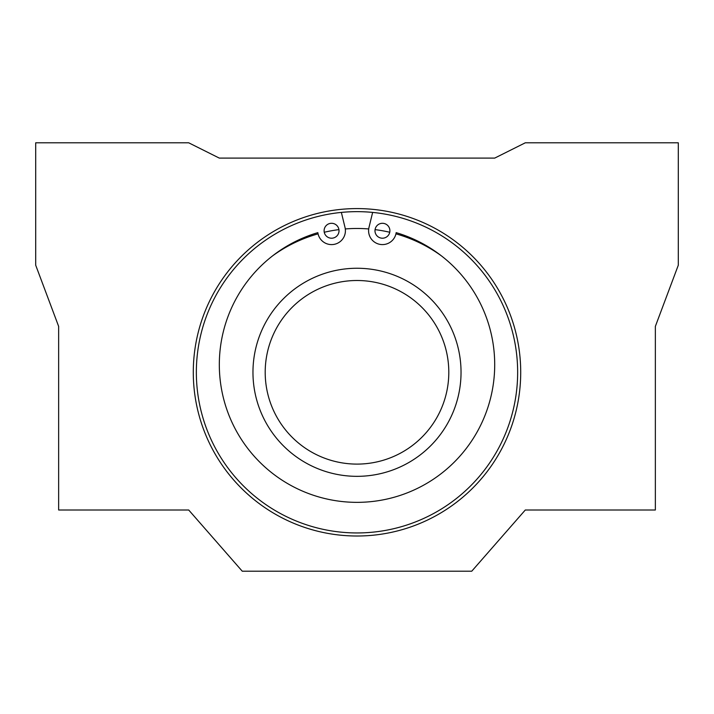 <?xml version="1.0" encoding="UTF-8"?>
<svg xmlns="http://www.w3.org/2000/svg" width="714" height="714" viewBox="0 0 714 714"><rect width="100%" height="100%" fill="white"/><g stroke="black" fill="none" stroke-linecap="round" stroke-linejoin="round"><path stroke-width="1.07" d="M520.711 372.297A163.711 163.711 0 0 1 357 536.009A163.711 163.711 0 0 1 193.289 372.297A163.711 163.711 0 0 1 357 208.586A163.711 163.711 0 0 1 520.711 372.297M196.35 372.297A160.65 160.65 0 0 0 357 532.947A160.65 160.65 0 0 0 517.65 372.297A160.65 160.65 0 0 0 357 211.647A160.65 160.65 0 0 0 196.35 372.297M324.102 230.747A7.452 7.452 0 0 0 331.564 238.208A7.452 7.452 0 0 0 339.016 230.747A7.452 7.452 0 0 0 331.564 223.295A7.452 7.452 0 0 0 324.102 230.747M374.984 230.747A7.452 7.452 0 0 0 382.436 238.208A7.452 7.452 0 0 0 389.898 230.747A7.452 7.452 0 0 0 382.436 223.295A7.452 7.452 0 0 0 374.984 230.747M494.704 364.649A137.704 137.704 0 0 1 357 502.353A137.704 137.704 0 0 1 317.837 232.639A13.852 13.852 0 0 0 334.143 244.358A13.852 13.852 0 0 0 345.023 227.48L341.363 212.415A160.65 160.65 0 0 1 372.637 212.415L368.977 227.48A13.852 13.852 0 0 0 381.49 244.563A13.852 13.852 0 0 0 396.163 232.639A137.704 137.704 0 0 1 494.704 364.649M461.039 372.297A104.039 104.039 0 0 0 357 268.259A104.039 104.039 0 0 0 252.961 372.297A104.039 104.039 0 0 0 357 476.336A104.039 104.039 0 0 0 461.039 372.297M265.197 372.297A91.803 91.803 0 0 0 357 464.1A91.803 91.803 0 0 0 448.803 372.297A91.803 91.803 0 0 0 357 280.504A91.803 91.803 0 0 0 265.197 372.297M368.701 228.953A143.817 143.817 0 0 0 345.299 228.953M441.422 255.871A143.817 143.817 0 0 0 395.94 233.853M318.06 233.853A143.817 143.817 0 0 0 272.578 255.871M389.737 232.255A143.817 143.817 0 0 0 375.064 229.622M525.299 142.8L494.704 158.097L219.296 158.097L188.701 142.8L35.7 142.8L35.7 265.197L58.646 326.396L58.646 510.001L188.701 510.001L242.251 571.2L471.749 571.2L525.299 510.001L655.354 510.001L655.354 326.396L678.3 265.197L678.3 142.8L525.299 142.8M338.936 229.622A143.817 143.817 0 0 0 324.263 232.255"/></g></svg>
